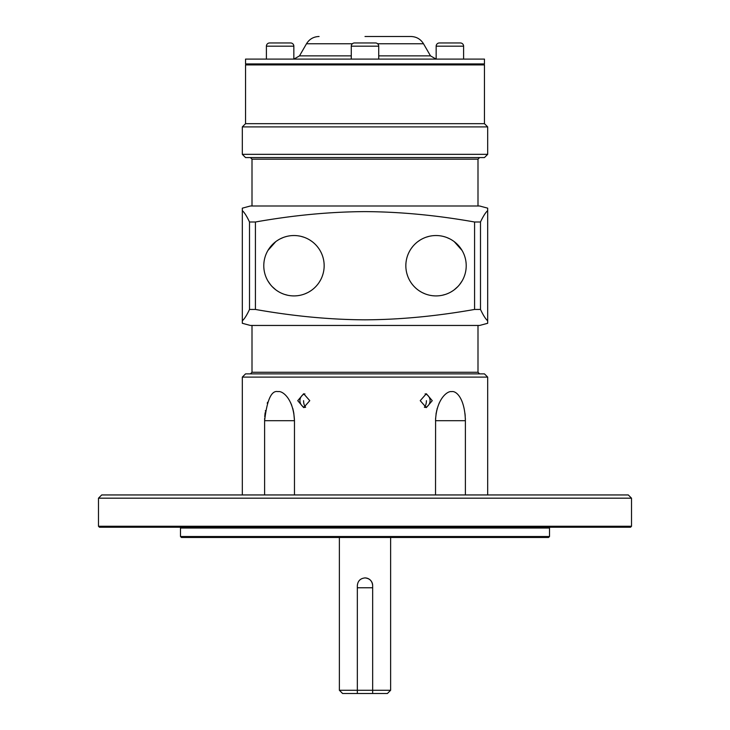 <?xml version="1.0" encoding="UTF-8"?>
<svg xmlns="http://www.w3.org/2000/svg" width="730" height="730" viewBox="0 0 730 730"><rect width="100%" height="100%" fill="white"/><g stroke="black" fill="none" stroke-linecap="round" stroke-linejoin="round"><path stroke-width="1.09" d="M548.54 537.481L181.46 537.481L180.493 536.514L549.508 536.514L548.54 537.481M550.32 527.233A0.803 0.803 0 0 0 549.508 528.036L549.508 536.514M179.68 527.233A0.803 0.803 0 0 1 180.493 528.036L180.493 536.514M630.547 527.233L99.453 527.233L98.486 526.266L631.514 526.266L630.547 527.233M98.486 526.266L98.486 498.179L101.716 494.949L628.284 494.949L631.514 498.179L631.514 526.266M98.486 498.179L631.514 498.179M487.686 377.109L484.455 373.879L245.545 373.879L242.314 377.109L487.686 377.109L487.686 494.949M435.591 418.29L435.527 494.949M465.384 420.69L435.527 420.69C436.385 399.082 447.435 390.732 451.532 391.636C456.186 390.477 464.873 398.407 465.384 420.69L465.384 494.949M465.375 420.033L465.338 418.263M465.183 415.58L464.983 413.536M439.277 402.914L439.049 403.416M437.233 408.408L436.996 409.293M436.668 410.625L436.503 411.337M436.257 412.578L436.011 414.12M420.234 400.679L426.338 407.614L432.251 400.679L426.338 393.735L420.234 400.679M264.616 494.949L264.616 420.69C267.034 399.748 271.505 390.066 278.03 391.636C282.2 390.477 293.469 398.407 294.473 420.69L293.752 412.623M293.533 411.501L293.36 410.707M293.095 409.639L292.776 408.444M291.763 405.387L291.452 404.593M291.024 403.571L290.713 402.896M267.609 402.23L267.235 403.261M265.419 410.625L265.346 411.127M265.118 412.715L264.744 416.657M264.661 418.263L264.616 420.288M264.616 420.69L294.473 420.69L294.473 494.949M297.749 400.679L303.662 407.614L309.766 400.679L303.662 393.735L297.749 400.679M252.005 325.452L252.005 372.263L477.995 372.263L479.61 373.879M249.505 309.447L255.418 309.447C293.524 316.19 330.051 319.658 365 319.831C399.958 319.658 436.476 316.19 474.582 309.447L480.495 309.447C483.196 315.214 485.596 319.01 487.686 320.817L487.686 323.29L479.61 325.452L250.39 325.452L242.314 323.29L242.314 320.817C244.431 318.964 246.831 315.177 249.505 309.447L249.505 222.002L255.418 222.002C293.524 215.25 330.051 211.791 365 211.618C399.958 211.791 436.476 215.25 474.582 222.002L480.495 222.002C483.196 216.226 485.596 212.439 487.686 210.623L487.686 208.16L479.61 205.997L250.39 205.997L242.314 208.16L242.314 320.817M255.418 309.447L255.418 222.002M474.582 309.447L474.582 222.002M466.205 265.099L466.214 265.72A30.185 30.185 0 0 0 436.029 235.535A30.185 30.185 0 0 0 405.844 265.72A30.185 30.185 0 0 0 436.029 295.915A30.185 30.185 0 0 0 466.214 265.72L466.205 266.35M263.795 266.35L263.785 265.72A30.185 30.185 0 0 1 293.971 235.535A30.185 30.185 0 0 1 324.156 265.72A30.185 30.185 0 0 1 293.971 295.915A30.185 30.185 0 0 1 263.785 265.72L263.795 265.099M242.314 210.623C244.431 212.476 246.831 216.272 249.505 222.002M252.005 205.997L252.005 159.186L477.995 159.186L477.995 205.997M487.686 154.34L484.455 157.571L245.545 157.571L242.314 154.34L242.314 126.901L487.686 126.901L487.686 154.34L242.314 154.34M246.512 63.939L245.545 64.915L484.455 64.915L484.455 123.671L245.545 123.671L242.314 126.901M365 63.939L245.545 63.939L245.545 59.103L484.455 59.103L484.455 63.939L365 63.939M365 36.5L410.926 36.5L365 36.5M351.276 59.103L351.276 46.182L378.724 46.182L378.724 59.103M378.724 46.182A3.23 3.23 0 0 0 375.494 42.96L354.506 42.96A3.23 3.23 0 0 0 351.276 46.182M436.157 59.103L436.157 46.182L463.596 46.182L463.596 59.103M463.596 46.182A3.23 3.23 0 0 0 460.365 42.96L439.387 42.96A3.23 3.23 0 0 0 436.157 46.182M453.604 42.96L442.416 42.96M266.404 59.103L266.404 46.182L293.843 46.182L293.843 59.103M293.843 46.182A3.23 3.23 0 0 0 290.613 42.96L269.635 42.96A3.23 3.23 0 0 0 266.404 46.182M287.584 42.96L283.851 42.96M276.396 42.96L272.664 42.96M487.686 210.623L487.686 320.817M480.495 309.447L480.495 222.002M405.871 264.397L405.962 263.065M406.108 261.741L406.309 260.427M406.573 259.123L406.893 257.836M407.267 256.559L407.44 256.011M407.696 255.308L408.179 254.076M408.718 252.863L409.311 251.677M409.95 250.518L410.643 249.395M411.382 248.291L412.998 246.202M413.873 245.216L414.795 244.258M415.762 243.345L416.766 242.479M417.815 241.648L420.024 240.134M421.183 239.44L422.378 238.801M423.61 238.208L424.869 237.67M426.174 237.195L428.857 236.401M430.244 236.091L431.667 235.854M433.109 235.68L434.569 235.571M436.056 235.535L437.571 235.58M443.73 236.538L445.282 236.995M446.833 237.542L449.89 238.911M451.386 239.732L452.846 240.654M454.261 241.666L462.053 250.436M462.765 251.704L463.358 252.918M465.594 259.652L465.74 260.418M466.105 263.192L466.151 263.84M407.641 275.986L406.911 273.704M406.628 272.591L406.391 271.469M406.199 270.383L406.044 269.188M405.926 268.038L405.862 266.879M421.292 292.073L419.075 290.704M418.044 289.965L417.04 289.19M416.073 288.368L415.406 287.775M415.142 287.51L414.248 286.625M413.39 285.695L412.578 284.727M411.802 283.733L411.072 282.711M410.388 281.652L409.74 280.566M409.147 279.462L408.69 278.531M408.599 278.322L408.097 277.163M466.151 267.6L466.105 268.248M465.749 271.022L465.603 271.779M463.377 278.495L462.784 279.7M462.081 280.959L459.508 284.691M459.334 284.91L458.203 286.206M457.847 286.58L454.334 289.728M452.919 290.741L451.459 291.662M449.972 292.493L449.187 292.885M448.457 293.232L446.924 293.871M445.382 294.427L442.28 295.258M440.738 295.541L439.195 295.741M437.671 295.869L436.166 295.905M434.678 295.878L433.219 295.778M431.777 295.613L430.362 295.376M427.543 294.692L426.284 294.29M424.988 293.816L422.488 292.703M407.048 274.188L407.504 275.593M407.614 275.913L408.034 277.026M408.499 278.121L409.001 279.17M409.521 280.174L410.059 281.123M410.233 281.397L410.616 282.017M411.173 282.848L411.729 283.632M413.91 286.269L414.421 286.808M420.69 291.726L420.142 291.389M415.06 287.447L414.567 286.945M407.477 275.529L407.24 274.809M426.338 407.614L426.338 406.993M263.849 263.84L263.895 263.192M264.26 260.418L264.406 259.652M266.642 252.918L267.235 251.704M267.946 250.436L275.739 241.666M277.154 240.654L278.614 239.732M280.11 238.911L283.167 237.542M284.718 236.995L286.269 236.538M292.429 235.58L293.944 235.535M295.431 235.571L296.891 235.68M298.333 235.854L299.756 236.091M301.143 236.401L303.826 237.195M305.131 237.67L306.39 238.208M307.622 238.801L308.817 239.44M309.976 240.134L312.185 241.648M313.234 242.479L314.238 243.345M315.205 244.258L316.126 245.216M317.002 246.202L318.618 248.291M319.357 249.395L320.05 250.518M320.689 251.677L321.282 252.863M321.82 254.076L322.304 255.308M322.56 256.02L322.733 256.559M323.107 257.836L323.426 259.123M323.691 260.427L323.892 261.741M324.038 263.065L324.129 264.397M323.089 273.704L322.359 275.986M321.903 277.163L321.401 278.322M321.31 278.531L320.853 279.462M320.26 280.566L319.612 281.652M318.928 282.711L318.198 283.733M317.422 284.727L316.61 285.695M315.752 286.625L314.858 287.51M314.128 288.195L313.672 288.596M312.96 289.19L311.956 289.965M310.925 290.704L308.708 292.073M324.138 266.879L324.074 268.038M323.956 269.188L323.837 270.127M323.609 271.469L323.372 272.591M307.512 292.703L305.012 293.816M303.716 294.29L302.457 294.692M299.638 295.376L298.223 295.613M296.781 295.778L295.321 295.878M293.834 295.905L292.329 295.869M290.805 295.741L289.262 295.541M287.72 295.258L284.618 294.427M283.076 293.871L281.543 293.232M280.804 292.885L280.028 292.493M278.541 291.662L277.081 290.741M275.666 289.728L272.153 286.58M271.797 286.206L270.666 284.91M270.492 284.691L267.919 280.959M267.216 279.7L266.623 278.495M264.397 271.779L264.251 271.022M263.895 268.248L263.849 267.6M309.31 291.726L309.858 291.389M322.998 274.024L322.496 275.593M322.386 275.913L321.966 277.026M321.501 278.121L320.999 279.17M320.698 279.763L319.384 282.017M318.827 282.848L318.271 283.632M317.714 284.371L317.167 285.047M317.039 285.193L316.428 285.895M316.09 286.269L315.579 286.808M314.949 287.438L315.451 286.936M303.662 393.735L303.662 394.355M304.903 393.881A6.944 6.013 -90 0 0 302.923 394.811A7.263 7.263 0 0 0 302.923 406.546A6.944 6.013 -90 0 0 304.903 407.468M425.097 393.881A6.944 6.013 -90 0 1 427.077 394.811A7.263 7.263 0 0 1 427.077 406.546A6.944 6.013 -90 0 1 425.097 407.468M390.623 690.27L387.402 693.5L372.665 693.5L372.665 587.769L357.335 587.769L357.335 690.27L339.377 690.27L342.598 693.5L357.335 693.5L357.335 690.27L390.623 690.27L390.623 537.481M357.335 587.769L357.335 585.588C357.791 580.943 360.346 578.388 365 577.923C369.654 578.388 372.209 580.943 372.665 585.588A7.665 7.665 0 0 0 364.562 577.932M372.665 587.769L372.665 585.588M357.335 693.5L372.665 693.5M352.371 43.764L306.49 43.764L299.501 55.872L351.276 55.872M378.724 55.872L430.499 55.872L436.093 59.103M430.499 55.872L423.51 43.764L377.629 43.764M305.642 407.23A7.263 3.632 -90 0 1 303.58 400.679M426.42 400.679A7.263 3.632 90 0 1 424.358 407.23M549.508 528.036L180.493 528.036M242.314 377.109L242.314 494.949M252.005 372.263L250.39 373.879M477.995 325.452L477.995 372.263M252.005 159.186L250.39 157.571M484.455 123.671L487.686 126.901M245.545 64.915L245.545 123.671M299.501 55.872L293.907 59.103M423.51 43.764C420.608 39.101 416.419 36.683 410.926 36.5M306.49 43.764C309.392 39.101 313.581 36.683 319.074 36.5M483.488 63.939L484.455 64.915M477.995 159.186L479.61 157.571M339.377 690.27L339.377 537.481"/></g></svg>
